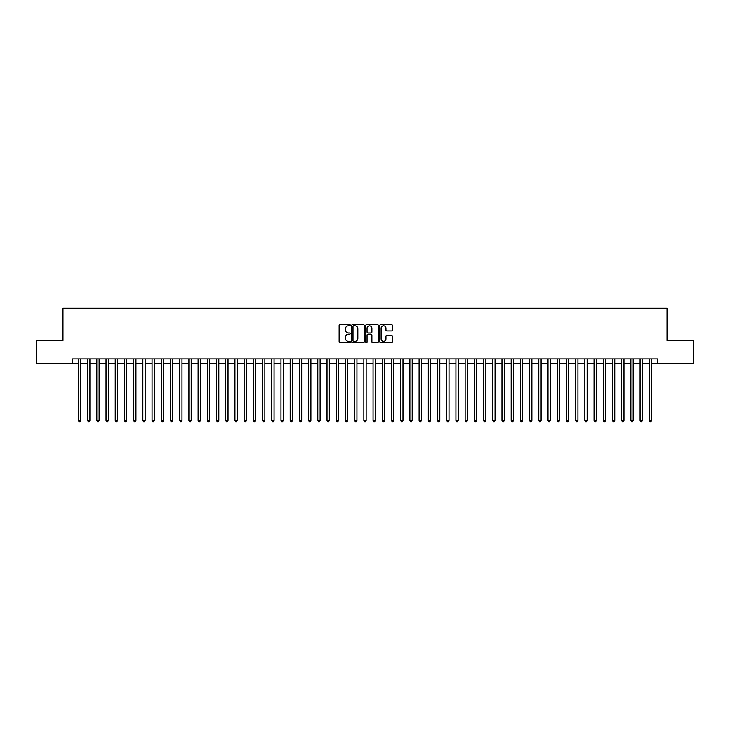 <?xml version="1.0" encoding="UTF-8"?>
<svg xmlns="http://www.w3.org/2000/svg" width="730" height="730" viewBox="0 0 730 730"><rect width="100%" height="100%" fill="white"/><g stroke="black" fill="none" stroke-linecap="round" stroke-linejoin="round"><path stroke-width="1.09" d="M350.263 325.197A0.63 0.63 0 0 0 349.634 324.558L340.034 324.558A0.903 0.903 0 0 0 339.131 325.461L339.131 341.731A0.903 0.903 0 0 0 340.034 342.635L349.634 342.635A0.63 0.63 0 0 0 350.263 342.005A0.63 0.63 0 0 0 349.634 341.375L348.392 341.375A2.893 2.893 0 0 1 345.5 338.483L345.5 337.123A2.893 2.893 0 0 1 348.392 334.23L349.634 334.23A0.63 0.63 0 0 0 350.263 333.601A0.63 0.63 0 0 0 349.634 332.971L348.392 332.971A2.893 2.893 0 0 1 345.5 330.079L345.5 328.719A2.893 2.893 0 0 1 348.392 325.826L349.634 325.826A0.63 0.63 0 0 0 350.263 325.197M391.417 330.936A0.903 0.903 0 0 0 392.32 330.033L392.32 325.461A0.903 0.903 0 0 0 391.417 324.558L380.75 324.558A0.903 0.903 0 0 0 379.846 325.461L379.846 341.731A0.903 0.903 0 0 0 380.75 342.635L391.417 342.635A0.903 0.903 0 0 0 392.32 341.731L392.32 336.22A0.903 0.903 0 0 0 391.417 335.316L386.854 335.316A0.903 0.903 0 0 0 385.951 336.22L385.951 338.957A2.418 2.418 0 0 1 383.533 341.375A2.418 2.418 0 0 1 381.115 338.957L381.115 328.245A2.418 2.418 0 0 1 383.533 325.826A2.418 2.418 0 0 1 385.951 328.245L385.951 330.033A0.903 0.903 0 0 0 386.854 330.936L391.417 330.936M72.644 363.531L36.5 363.531L36.5 340.509L62.972 340.509L62.972 308.279L667.028 308.279L667.028 340.509L693.5 340.509L693.5 363.531L657.356 363.531L657.356 358.923L72.644 358.923L72.644 363.531L78.393 363.531M364.206 325.461A0.903 0.903 0 0 0 363.303 324.558L352.636 324.558A0.903 0.903 0 0 0 351.732 325.461L351.732 341.731A0.903 0.903 0 0 0 352.636 342.635L363.303 342.635A0.903 0.903 0 0 0 364.206 341.731L364.206 325.461M366.697 324.558L377.364 324.558A0.903 0.903 0 0 1 378.268 325.461L378.268 341.731A0.903 0.903 0 0 1 377.364 342.635L372.793 342.635A0.903 0.903 0 0 1 371.889 341.731L371.889 335.134A0.903 0.903 0 0 0 370.986 334.23L367.957 334.23A0.903 0.903 0 0 0 367.053 335.134L367.053 342.005A0.63 0.63 0 0 1 366.423 342.635A0.63 0.63 0 0 1 365.794 342.005L365.794 325.461A0.903 0.903 0 0 1 366.697 324.558M80.701 363.531L87.609 363.531M89.909 363.531L96.816 363.531M99.116 363.531L106.023 363.531M108.323 363.531L115.23 363.531M117.53 363.531L124.438 363.531M126.737 363.531L133.645 363.531M135.944 363.531L142.852 363.531M145.151 363.531L152.059 363.531M154.368 363.531L161.266 363.531M163.575 363.531L170.482 363.531M172.782 363.531L179.689 363.531M181.989 363.531L188.897 363.531M191.196 363.531L198.104 363.531M200.403 363.531L207.311 363.531M209.61 363.531L216.518 363.531M218.817 363.531L225.725 363.531M228.025 363.531L234.932 363.531M237.241 363.531L244.139 363.531M246.448 363.531L253.356 363.531M255.655 363.531L262.563 363.531M264.862 363.531L271.77 363.531M274.069 363.531L280.977 363.531M283.276 363.531L290.184 363.531M292.484 363.531L299.391 363.531M301.691 363.531L308.598 363.531M310.898 363.531L317.805 363.531M320.114 363.531L327.013 363.531M329.321 363.531L336.229 363.531M338.528 363.531L345.436 363.531M347.736 363.531L354.643 363.531M356.943 363.531L363.85 363.531M366.15 363.531L373.057 363.531M375.357 363.531L382.264 363.531M384.564 363.531L391.472 363.531M393.771 363.531L400.679 363.531M402.987 363.531L409.886 363.531M412.195 363.531L419.102 363.531M421.402 363.531L428.309 363.531M430.609 363.531L437.516 363.531M439.816 363.531L446.724 363.531M449.023 363.531L455.931 363.531M458.23 363.531L465.138 363.531M467.437 363.531L474.345 363.531M476.644 363.531L483.552 363.531M485.861 363.531L492.759 363.531M495.068 363.531L501.975 363.531M504.275 363.531L511.183 363.531M513.482 363.531L520.39 363.531M522.689 363.531L529.597 363.531M531.896 363.531L538.804 363.531M541.103 363.531L548.011 363.531M550.311 363.531L557.218 363.531M559.518 363.531L566.425 363.531M568.734 363.531L575.632 363.531M577.941 363.531L584.849 363.531M587.148 363.531L594.056 363.531M596.355 363.531L603.263 363.531M605.562 363.531L612.47 363.531M614.769 363.531L621.677 363.531M623.977 363.531L630.884 363.531M633.184 363.531L640.091 363.531M642.391 363.531L649.298 363.531M651.607 363.531L657.356 363.531M353.63 325.826A0.63 0.63 0 0 0 353.001 326.456L353.001 340.737A0.63 0.63 0 0 0 353.63 341.375L354.944 341.375A2.893 2.893 0 0 0 357.837 338.483L357.837 328.719A2.893 2.893 0 0 0 354.944 325.826L353.63 325.826M371.889 328.29A2.418 2.418 0 0 0 369.471 325.872A2.418 2.418 0 0 0 367.053 328.29L367.053 332.068A0.903 0.903 0 0 0 367.957 332.971L370.986 332.971A0.903 0.903 0 0 0 371.889 332.068L371.889 328.29M80.701 358.923L80.701 420.526L78.393 420.526L78.393 358.923M80.701 420.526L80.008 421.721L79.086 421.721L78.393 420.526M89.909 358.923L89.909 420.526L87.609 420.526L87.609 358.923M89.909 420.526L89.215 421.721L88.294 421.721L87.609 420.526M99.116 358.923L99.116 420.526L96.816 420.526L96.816 358.923M99.116 420.526L98.422 421.721L97.501 421.721L96.816 420.526M108.323 358.923L108.323 420.526L106.023 420.526L106.023 358.923M108.323 420.526L107.629 421.721L106.708 421.721L106.023 420.526M117.53 358.923L117.53 420.526L115.23 420.526L115.23 358.923M117.53 420.526L116.836 421.721L115.924 421.721L115.23 420.526M126.737 358.923L126.737 420.526L124.438 420.526L124.438 358.923M126.737 420.526L126.053 421.721L125.131 421.721L124.438 420.526M135.944 358.923L135.944 420.526L133.645 420.526L133.645 358.923M135.944 420.526L135.26 421.721L134.338 421.721L133.645 420.526M145.151 358.923L145.151 420.526L142.852 420.526L142.852 358.923M145.151 420.526L144.467 421.721L143.545 421.721L142.852 420.526M154.368 358.923L154.368 420.526L152.059 420.526L152.059 358.923M154.368 420.526L153.674 421.721L152.752 421.721L152.059 420.526M163.575 358.923L163.575 420.526L161.266 420.526L161.266 358.923M163.575 420.526L162.881 421.721L161.96 421.721L161.266 420.526M172.782 358.923L172.782 420.526L170.482 420.526L170.482 358.923M172.782 420.526L172.088 421.721L171.167 421.721L170.482 420.526M181.989 358.923L181.989 420.526L179.689 420.526L179.689 358.923M181.989 420.526L181.296 421.721L180.374 421.721L179.689 420.526M191.196 358.923L191.196 420.526L188.897 420.526L188.897 358.923M191.196 420.526L190.503 421.721L189.581 421.721L188.897 420.526M200.403 358.923L200.403 420.526L198.104 420.526L198.104 358.923M200.403 420.526L199.71 421.721L198.797 421.721L198.104 420.526M209.61 358.923L209.61 420.526L207.311 420.526L207.311 358.923M209.61 420.526L208.926 421.721L208.004 421.721L207.311 420.526M218.817 358.923L218.817 420.526L216.518 420.526L216.518 358.923M218.817 420.526L218.133 421.721L217.212 421.721L216.518 420.526M228.025 358.923L228.025 420.526L225.725 420.526L225.725 358.923M228.025 420.526L227.34 421.721L226.419 421.721L225.725 420.526M237.241 358.923L237.241 420.526L234.932 420.526L234.932 358.923M237.241 420.526L236.547 421.721L235.626 421.721L234.932 420.526M246.448 358.923L246.448 420.526L244.139 420.526L244.139 358.923M246.448 420.526L245.754 421.721L244.833 421.721L244.139 420.526M255.655 358.923L255.655 420.526L253.356 420.526L253.356 358.923M255.655 420.526L254.962 421.721L254.04 421.721L253.356 420.526M264.862 358.923L264.862 420.526L262.563 420.526L262.563 358.923M264.862 420.526L264.169 421.721L263.247 421.721L262.563 420.526M274.069 358.923L274.069 420.526L271.77 420.526L271.77 358.923M274.069 420.526L273.376 421.721L272.454 421.721L271.77 420.526M283.276 358.923L283.276 420.526L280.977 420.526L280.977 358.923M283.276 420.526L282.583 421.721L281.671 421.721L280.977 420.526M292.484 358.923L292.484 420.526L290.184 420.526L290.184 358.923M292.484 420.526L291.799 421.721L290.878 421.721L290.184 420.526M301.691 358.923L301.691 420.526L299.391 420.526L299.391 358.923M301.691 420.526L301.006 421.721L300.085 421.721L299.391 420.526M310.898 358.923L310.898 420.526L308.598 420.526L308.598 358.923M310.898 420.526L310.213 421.721L309.292 421.721L308.598 420.526M320.114 358.923L320.114 420.526L317.805 420.526L317.805 358.923M320.114 420.526L319.421 421.721L318.499 421.721L317.805 420.526M329.321 358.923L329.321 420.526L327.013 420.526L327.013 358.923M329.321 420.526L328.628 421.721L327.706 421.721L327.013 420.526M338.528 358.923L338.528 420.526L336.229 420.526L336.229 358.923M338.528 420.526L337.835 421.721L336.913 421.721L336.229 420.526M347.736 358.923L347.736 420.526L345.436 420.526L345.436 358.923M347.736 420.526L347.042 421.721L346.12 421.721L345.436 420.526M356.943 358.923L356.943 420.526L354.643 420.526L354.643 358.923M356.943 420.526L356.249 421.721L355.327 421.721L354.643 420.526M366.15 358.923L366.15 420.526L363.85 420.526L363.85 358.923M366.15 420.526L365.456 421.721L364.544 421.721L363.85 420.526M375.357 358.923L375.357 420.526L373.057 420.526L373.057 358.923M375.357 420.526L374.673 421.721L373.751 421.721L373.057 420.526M384.564 358.923L384.564 420.526L382.264 420.526L382.264 358.923M384.564 420.526L383.88 421.721L382.958 421.721L382.264 420.526M393.771 358.923L393.771 420.526L391.472 420.526L391.472 358.923M393.771 420.526L393.087 421.721L392.165 421.721L391.472 420.526M402.987 358.923L402.987 420.526L400.679 420.526L400.679 358.923M402.987 420.526L402.294 421.721L401.372 421.721L400.679 420.526M412.195 358.923L412.195 420.526L409.886 420.526L409.886 358.923M412.195 420.526L411.501 421.721L410.579 421.721L409.886 420.526M421.402 358.923L421.402 420.526L419.102 420.526L419.102 358.923M421.402 420.526L420.708 421.721L419.786 421.721L419.102 420.526M430.609 358.923L430.609 420.526L428.309 420.526L428.309 358.923M430.609 420.526L429.915 421.721L428.994 421.721L428.309 420.526M439.816 358.923L439.816 420.526L437.516 420.526L437.516 358.923M439.816 420.526L439.122 421.721L438.201 421.721L437.516 420.526M449.023 358.923L449.023 420.526L446.724 420.526L446.724 358.923M449.023 420.526L448.329 421.721L447.417 421.721L446.724 420.526M458.23 358.923L458.23 420.526L455.931 420.526L455.931 358.923M458.23 420.526L457.546 421.721L456.624 421.721L455.931 420.526M467.437 358.923L467.437 420.526L465.138 420.526L465.138 358.923M467.437 420.526L466.753 421.721L465.831 421.721L465.138 420.526M476.644 358.923L476.644 420.526L474.345 420.526L474.345 358.923M476.644 420.526L475.96 421.721L475.038 421.721L474.345 420.526M485.861 358.923L485.861 420.526L483.552 420.526L483.552 358.923M485.861 420.526L485.167 421.721L484.245 421.721L483.552 420.526M495.068 358.923L495.068 420.526L492.759 420.526L492.759 358.923M495.068 420.526L494.374 421.721L493.453 421.721L492.759 420.526M504.275 358.923L504.275 420.526L501.975 420.526L501.975 358.923M504.275 420.526L503.581 421.721L502.66 421.721L501.975 420.526M513.482 358.923L513.482 420.526L511.183 420.526L511.183 358.923M513.482 420.526L512.788 421.721L511.867 421.721L511.183 420.526M522.689 358.923L522.689 420.526L520.39 420.526L520.39 358.923M522.689 420.526L521.996 421.721L521.074 421.721L520.39 420.526M531.896 358.923L531.896 420.526L529.597 420.526L529.597 358.923M531.896 420.526L531.203 421.721L530.29 421.721L529.597 420.526M541.103 358.923L541.103 420.526L538.804 420.526L538.804 358.923M541.103 420.526L540.419 421.721L539.497 421.721L538.804 420.526M550.311 358.923L550.311 420.526L548.011 420.526L548.011 358.923M550.311 420.526L549.626 421.721L548.705 421.721L548.011 420.526M559.518 358.923L559.518 420.526L557.218 420.526L557.218 358.923M559.518 420.526L558.833 421.721L557.912 421.721L557.218 420.526M568.734 358.923L568.734 420.526L566.425 420.526L566.425 358.923M568.734 420.526L568.04 421.721L567.119 421.721L566.425 420.526M577.941 358.923L577.941 420.526L575.632 420.526L575.632 358.923M577.941 420.526L577.248 421.721L576.326 421.721L575.632 420.526M587.148 358.923L587.148 420.526L584.849 420.526L584.849 358.923M587.148 420.526L586.455 421.721L585.533 421.721L584.849 420.526M596.355 358.923L596.355 420.526L594.056 420.526L594.056 358.923M596.355 420.526L595.662 421.721L594.74 421.721L594.056 420.526M605.562 358.923L605.562 420.526L603.263 420.526L603.263 358.923M605.562 420.526L604.869 421.721L603.947 421.721L603.263 420.526M614.769 358.923L614.769 420.526L612.47 420.526L612.47 358.923M614.769 420.526L614.076 421.721L613.163 421.721L612.47 420.526M623.977 358.923L623.977 420.526L621.677 420.526L621.677 358.923M623.977 420.526L623.292 421.721L622.371 421.721L621.677 420.526M633.184 358.923L633.184 420.526L630.884 420.526L630.884 358.923M633.184 420.526L632.499 421.721L631.578 421.721L630.884 420.526M642.391 358.923L642.391 420.526L640.091 420.526L640.091 358.923M642.391 420.526L641.707 421.721L640.785 421.721L640.091 420.526M651.607 358.923L651.607 420.526L649.298 420.526L649.298 358.923M651.607 420.526L650.914 421.721L649.992 421.721L649.298 420.526"/></g></svg>
